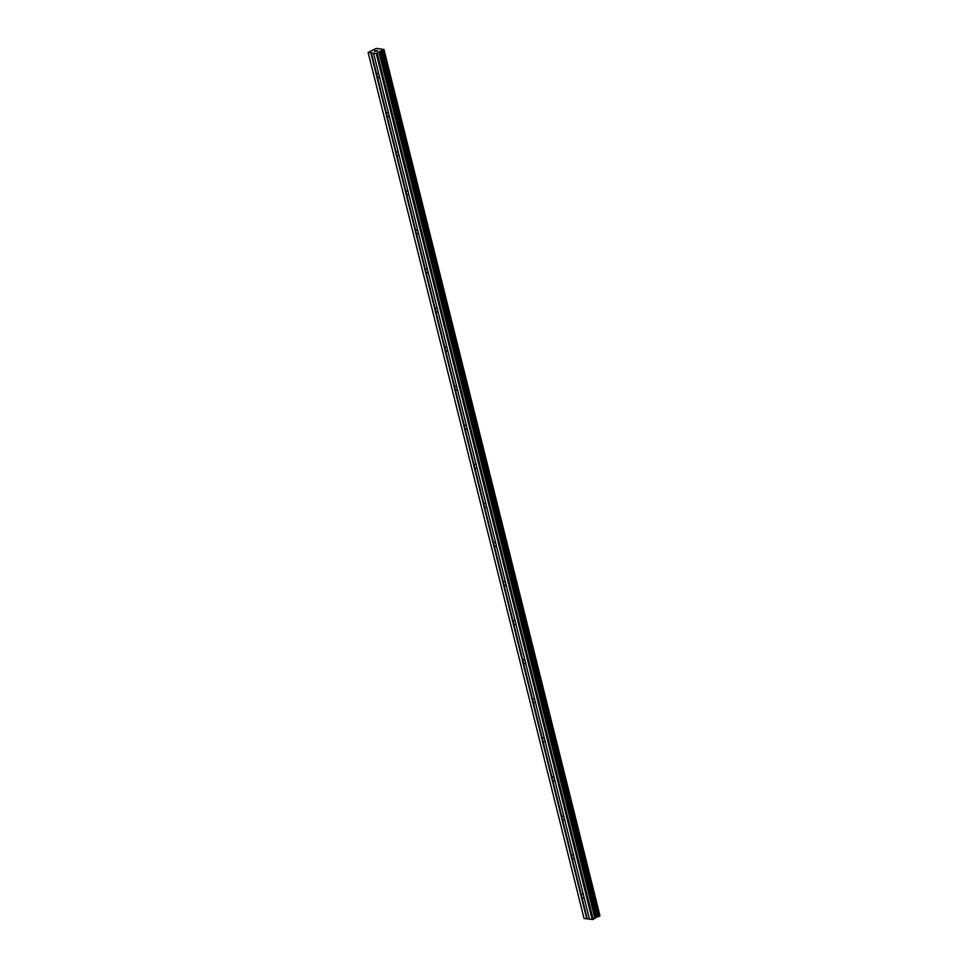 <?xml version="1.0" encoding="UTF-8"?>
<svg xmlns="http://www.w3.org/2000/svg" width="968" height="968" viewBox="0 0 968 968"><rect width="100%" height="100%" fill="white"/><g stroke="black" fill="none" stroke-linecap="round" stroke-linejoin="round"><path stroke-width="1.45" d="M379.504 76.98A2.117 1.222 63.1 0 1 379.093 77.5A2.117 1.222 63.1 0 1 377.266 76.545L376.733 74.379A2.117 1.222 63.1 0 1 377.181 73.725A2.117 1.222 63.1 0 1 378.887 74.536M389.245 116.051A2.117 1.222 63.1 0 1 388.834 116.571A2.117 1.222 63.1 0 1 387.006 115.615L386.474 113.45A2.117 1.222 63.1 0 1 386.922 112.796A2.117 1.222 63.1 0 1 388.628 113.607M398.985 155.122A2.117 1.222 63.1 0 1 398.574 155.642A2.117 1.222 63.1 0 1 396.747 154.686L396.214 152.52A2.117 1.222 63.1 0 1 396.662 151.879A2.117 1.222 63.1 0 1 398.38 152.678M408.726 194.193A2.117 1.222 63.1 0 1 408.314 194.713A2.117 1.222 63.1 0 1 406.487 193.757L405.955 191.591A2.117 1.222 63.1 0 1 406.403 190.95A2.117 1.222 63.1 0 1 408.121 191.749M418.466 233.264A2.117 1.222 63.1 0 1 418.055 233.784A2.117 1.222 63.1 0 1 416.24 232.828L415.695 230.662A2.117 1.222 63.1 0 1 416.143 230.021A2.117 1.222 63.1 0 1 417.861 230.82M428.207 272.335A2.117 1.222 63.1 0 1 427.796 272.855A2.117 1.222 63.1 0 1 425.981 271.899L425.436 269.745A2.117 1.222 63.1 0 1 425.884 269.092A2.117 1.222 63.1 0 1 427.602 269.891M437.947 311.406A2.117 1.222 63.1 0 1 437.536 311.926A2.117 1.222 63.1 0 1 435.721 310.97L435.176 308.816A2.117 1.222 63.1 0 1 435.624 308.163A2.117 1.222 63.1 0 1 437.342 308.974M447.688 350.476A2.117 1.222 63.1 0 1 447.276 350.997A2.117 1.222 63.1 0 1 445.461 350.041L444.917 347.887A2.117 1.222 63.1 0 1 445.365 347.234A2.117 1.222 63.1 0 1 447.083 348.044M457.44 389.559A2.117 1.222 63.1 0 1 457.029 390.068A2.117 1.222 63.1 0 1 455.202 389.112L454.657 386.958A2.117 1.222 63.1 0 1 455.105 386.305A2.117 1.222 63.1 0 1 456.823 387.115M467.181 428.63A2.117 1.222 63.1 0 1 466.77 429.139A2.117 1.222 63.1 0 1 464.942 428.183L464.41 426.029A2.117 1.222 63.1 0 1 464.858 425.375A2.117 1.222 63.1 0 1 466.564 426.186M476.921 467.701A2.117 1.222 63.1 0 1 476.51 468.222A2.117 1.222 63.1 0 1 474.683 467.266L474.151 465.1A2.117 1.222 63.1 0 1 474.598 464.446A2.117 1.222 63.1 0 1 476.304 465.257M486.662 506.772A2.117 1.222 63.1 0 1 486.251 507.292A2.117 1.222 63.1 0 1 484.423 506.337L483.891 504.171A2.117 1.222 63.1 0 1 484.339 503.517A2.117 1.222 63.1 0 1 486.057 504.328M496.402 545.843A2.117 1.222 63.1 0 1 495.991 546.363A2.117 1.222 63.1 0 1 494.164 545.408L493.632 543.242A2.117 1.222 63.1 0 1 494.079 542.588A2.117 1.222 63.1 0 1 495.798 543.399M506.143 584.914A2.117 1.222 63.1 0 1 505.732 585.434A2.117 1.222 63.1 0 1 503.904 584.478L503.372 582.312A2.117 1.222 63.1 0 1 503.82 581.671A2.117 1.222 63.1 0 1 505.538 582.47M515.884 623.985A2.117 1.222 63.1 0 1 515.472 624.505A2.117 1.222 63.1 0 1 513.657 623.549L513.113 621.383A2.117 1.222 63.1 0 1 513.56 620.742A2.117 1.222 63.1 0 1 515.279 621.541M525.624 663.056A2.117 1.222 63.1 0 1 525.213 663.576A2.117 1.222 63.1 0 1 523.398 662.62L522.853 660.454A2.117 1.222 63.1 0 1 523.301 659.813A2.117 1.222 63.1 0 1 525.019 660.612M535.365 702.127A2.117 1.222 63.1 0 1 534.953 702.647A2.117 1.222 63.1 0 1 533.138 701.691L532.594 699.537A2.117 1.222 63.1 0 1 533.041 698.884A2.117 1.222 63.1 0 1 534.76 699.683M545.105 741.198A2.117 1.222 63.1 0 1 544.694 741.718A2.117 1.222 63.1 0 1 542.879 740.762L542.334 738.608A2.117 1.222 63.1 0 1 542.782 737.955A2.117 1.222 63.1 0 1 544.5 738.765M554.858 780.269A2.117 1.222 63.1 0 1 554.446 780.789A2.117 1.222 63.1 0 1 552.619 779.833L552.075 777.679A2.117 1.222 63.1 0 1 552.522 777.026A2.117 1.222 63.1 0 1 554.24 777.836M564.598 819.351A2.117 1.222 63.1 0 1 564.187 819.86A2.117 1.222 63.1 0 1 562.36 818.904L561.827 816.75A2.117 1.222 63.1 0 1 562.275 816.097A2.117 1.222 63.1 0 1 563.981 816.907M574.339 858.422A2.117 1.222 63.1 0 1 573.927 858.943A2.117 1.222 63.1 0 1 572.1 857.975L571.568 855.821A2.117 1.222 63.1 0 1 572.015 855.168A2.117 1.222 63.1 0 1 573.721 855.978M584.079 897.493A2.117 1.222 63.1 0 1 583.668 898.014A2.117 1.222 63.1 0 1 581.841 897.058L581.308 894.892A2.117 1.222 63.1 0 1 581.756 894.238A2.117 1.222 63.1 0 1 583.474 895.049M589.452 919.055L584.055 918.499L368.106 52.405L376.346 48.4L383.945 49.428L376.274 53.506L368.106 52.405M383.945 49.428L599.894 915.522L383.945 49.465M373.551 53.131L589.5 919.237L593.19 919.394L595.598 917.446L599.7 916.055L383.751 49.997L599.7 916.055M376.709 50.505L375.281 50.784M375.669 50.832L374.362 51.195M374.555 51.147L375.257 51.243M377.677 50.639L376.044 51.425M581.308 894.892L572.1 857.975M586.777 918.862L370.829 52.768M587.261 918.765L581.841 897.058M571.568 855.821L562.36 818.904M561.827 816.75L552.619 779.833M552.075 777.679L542.879 740.762M542.334 738.608L533.138 701.691M532.594 699.537L523.398 662.62M522.853 660.454L513.657 623.549M513.113 621.383L503.904 584.478M503.372 582.312L494.164 545.408M493.632 543.242L484.423 506.337M483.891 504.171L474.683 467.266M474.151 465.1L464.942 428.183M464.41 426.029L455.202 389.112M454.657 386.958L445.461 350.041M444.917 347.887L435.721 310.97M435.176 308.816L425.981 271.899M425.436 269.745L416.24 232.828M415.695 230.662L406.487 193.757M405.955 191.591L396.747 154.686M396.214 152.52L387.006 115.615M386.474 113.45L377.266 76.545M376.733 74.379L371.313 52.671M597.365 916.877L381.416 50.772M593.19 919.394L377.254 53.3M592.222 919.6L376.274 53.506M599.833 915.607L383.897 49.513M599.64 916.127L383.691 50.034M598.781 916.563L382.832 50.469M598.526 916.623L382.578 50.53M597.304 916.89L381.356 50.796M596.578 917.035L380.642 50.941M596.082 917.204L380.146 51.11M595.598 917.446L379.662 51.352M595.368 917.652L379.432 51.546M595.272 918.221L379.323 52.127M594.921 918.523L378.984 52.429"/></g></svg>
